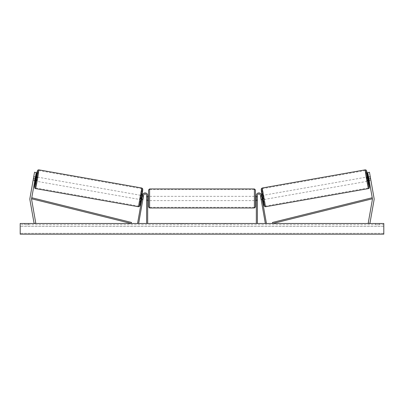 <?xml version="1.0" encoding="UTF-8"?>
<svg xmlns="http://www.w3.org/2000/svg" width="404" height="404" viewBox="0 0 404 404"><rect width="100%" height="100%" fill="white"/><g stroke="black" fill="none" stroke-linecap="round" stroke-linejoin="round"><path stroke-width="0.3" stroke-dasharray="2.02 1.52" d="M34.835 180.361L33.29 180.088L33.128 180.679L34.729 180.962L34.88 180.123L33.194 179.825L34.532 172.24L29.901 198.49A3.424 3.424 0 0 0 29.901 199.677L34.103 223.488L35.789 223.195L31.588 199.379A1.712 1.712 0 0 1 31.588 198.783L131.234 223.488L131.492 222.453L31.845 197.748L31.588 198.783L36.219 172.538L34.532 172.24L33.047 180.669L33.194 179.825L34.88 180.123L34.729 180.962L33.047 180.669M36.219 172.538L34.88 180.123L36.219 172.538L34.532 172.24L36.219 172.538M33.416 178.558L35.103 178.856M368.397 177.396L368.928 180.401L368.397 177.396L370.291 177.058L370.13 176.467L370.872 180.679L369.271 180.962L369.12 180.123L370.806 179.825L370.953 180.669L369.468 172.24L370.806 179.825L369.12 180.123L369.271 180.962L370.953 180.669M374.099 198.49A3.424 3.424 0 0 1 374.099 199.677L369.897 223.488L368.211 223.195L372.412 199.379A1.712 1.712 0 0 0 372.412 198.783L272.766 223.488L272.508 222.453L372.155 197.748L372.412 198.783L367.781 172.538L369.468 172.24L374.099 198.49M369.12 180.123L367.781 172.538L369.12 180.123M367.781 172.538L369.468 172.24L367.781 172.538M370.584 178.558L368.897 178.856M261.065 199.172L262.12 198.99L262.267 199.828L261.418 195.026L266.408 223.306L265.352 223.488L260.368 195.213L261.216 200.015L262.267 199.828L261.216 200.015L260.368 195.213A1.495 1.495 0 0 0 258.762 193.981A1.495 1.495 0 0 0 257.393 195.47A1.495 1.495 0 0 1 258.762 193.981A1.495 1.495 0 0 1 260.368 195.213A1.495 1.495 0 0 0 258.762 193.981A1.495 1.495 0 0 0 257.393 195.47L257.393 223.488L256.328 223.488L256.328 195.47A2.565 2.565 0 0 1 261.418 195.026L262.12 198.99L261.065 199.172M256.328 195.47A2.565 2.565 0 0 1 261.418 195.026A2.565 2.565 0 0 0 256.328 195.47L256.328 200.606L256.328 195.47M257.393 199.748L257.393 200.606L257.393 199.748L256.328 199.748L257.393 199.748M256.328 223.488L257.393 223.488M142.935 199.172L141.88 198.99L142.582 195.026L141.733 199.828L141.88 198.99L142.935 199.172L142.784 200.015L141.733 199.828L142.784 200.015L143.632 195.213L142.935 199.172M147.672 195.47A2.565 2.565 0 0 0 142.582 195.026L137.592 223.306L138.648 223.488L143.632 195.213A1.495 1.495 0 0 1 145.238 193.981A1.495 1.495 0 0 1 146.607 195.47A1.495 1.495 0 0 0 145.238 193.981A1.495 1.495 0 0 0 143.632 195.213A1.495 1.495 0 0 1 145.238 193.981A1.495 1.495 0 0 1 146.607 195.47L146.607 223.488L147.672 223.488L147.672 195.47A2.565 2.565 0 0 0 142.582 195.026A2.565 2.565 0 0 1 147.672 195.47L147.672 200.606L147.672 195.47M146.607 199.748L146.607 200.606L146.607 199.748L147.672 199.748L146.607 199.748M147.672 223.488L146.607 223.488M148.531 190.016L148.531 206.914M255.469 206.914L255.469 190.016M147.889 196.94L147.889 199.995L146.607 199.995L146.607 196.94L147.889 196.94L147.889 199.995L147.889 196.94M147.672 196.94L146.607 196.94L146.607 200.606L146.607 199.995L147.672 199.995M256.328 196.94L257.393 196.94L257.393 196.329L257.393 196.94L256.111 196.94L256.111 199.995L257.393 199.995L257.393 196.94L257.393 200.606L257.393 199.995L256.328 199.995M256.111 199.995L256.111 196.94L256.111 199.995M254.399 188.946L254.399 207.984M149.601 207.984L149.601 188.946M33.128 180.679L33.87 176.467L35.471 176.75M33.87 176.467L33.82 177.078L35.365 177.351M140.89 199.682L141.632 195.47L140.89 199.682L141.203 199.738M142.89 199.414L141.839 199.228M142.37 196.223L143.42 196.405M141.632 195.47L141.945 195.526M142.476 195.617L143.526 195.804L143.364 196.394L142.102 196.172L141.572 199.182L142.102 196.172M141.572 199.182L142.834 199.404L142.784 200.015M143.364 196.394L142.834 199.404M33.29 180.088L33.82 177.078M35.072 180.401L35.602 177.396L35.072 180.401L33.178 180.068M33.709 177.058L35.602 177.396M35.653 181.128L36.395 176.912M141.688 199.202L142.218 196.192M139.84 199.495L140.582 195.284L139.84 199.495L36.703 181.31L37.446 177.098L36.703 181.31M140.582 195.284L37.446 177.098M138.678 206.091A8.832 0.338 100 0 1 139.875 197.334A8.832 0.338 100 0 1 141.743 188.693A8.832 0.338 100 0 1 140.542 197.45A8.832 0.338 100 0 1 138.678 206.091L35.542 187.905A8.832 0.338 -80 0 0 37.41 179.265A8.832 0.338 -80 0 0 38.612 170.508A8.832 0.338 -80 0 0 36.744 179.149A8.832 0.338 -80 0 0 35.542 187.905M141.743 188.693L38.612 170.508M183.734 223.488L176.518 223.488L183.734 223.488M183.734 223.705L176.518 223.705L183.734 223.705M379.311 224.776L379.311 223.488L375.457 223.488L379.311 223.488L379.311 224.776L375.457 224.776L379.311 224.776M28.543 224.776L28.543 223.488L24.689 223.488L28.543 223.488L28.543 224.776L24.689 224.776L28.543 224.776M199.384 223.488L192.158 223.705L199.384 223.488M222.857 223.488L226.094 223.488M226.094 223.705L222.857 223.705M383.8 223.488L20.2 223.488L20.2 234.184L20.2 233.31L20.2 234.184L383.8 234.184L20.2 234.184L383.8 234.184L383.8 223.488M171.417 223.488L173.983 223.488L171.417 223.488M233.871 223.488L231.941 223.488M205.313 223.488L202 223.488M383.8 224.776L20.2 224.776L20.2 233.31L20.2 224.776L383.8 224.776L383.8 233.31L383.8 224.776M24.689 224.776L24.689 223.488L24.689 224.776M375.457 224.776L375.457 223.488L375.457 224.776M185.411 223.488L188.153 223.488M182.643 223.705L185.487 223.488L182.643 223.705M185.411 223.705L188.153 223.705M173.983 223.705L170.129 223.705L173.983 223.488M231.941 223.705L230.017 223.488M230.017 223.705L233.871 223.705M216.529 223.705L214.741 223.488M214.741 223.705L210.832 223.488L214.802 223.488M214.802 223.705L216.589 223.705M202.727 223.488L204.636 223.488M204.636 223.705L203.687 223.488M202 223.705L201.399 223.488M201.399 223.705L198.95 223.488M198.95 223.705L202.571 223.488M202.571 223.705L204.843 223.488M204.843 223.705L208.459 223.488M208.459 223.705L205.934 223.488M205.934 223.705L205.313 223.705M203.687 223.705L202.727 223.705M370.872 180.679L370.821 180.068L368.928 180.401M368.347 181.128L367.605 176.912M370.13 176.467L368.529 176.75M262.368 195.47L263.11 199.682L262.368 195.47L262.055 195.526M263.11 199.682L262.797 199.738M261.216 200.015L261.166 199.404L262.428 199.182L261.898 196.172L262.428 199.182M261.524 195.617L260.474 195.804L260.636 196.394L261.898 196.172M261.63 196.223L260.58 196.405M261.11 199.414L262.161 199.228M260.636 196.394L261.166 199.404M370.291 177.058L370.821 180.068M370.71 180.088L369.165 180.361M368.635 177.351L370.18 177.078M262.312 199.202L261.782 196.192M263.418 195.284L264.16 199.495L263.418 195.284L366.554 177.098L367.297 181.31L366.554 177.098M264.16 199.495L367.297 181.31M265.322 206.091A8.832 0.338 80 0 0 264.125 197.334A8.832 0.338 80 0 0 262.257 188.693A8.832 0.338 80 0 0 263.459 197.45A8.832 0.338 80 0 0 265.322 206.091L368.458 187.905A8.832 0.338 -100 0 1 366.59 179.265A8.832 0.338 -100 0 1 365.388 170.508A8.832 0.338 -100 0 1 367.256 179.149A8.832 0.338 -100 0 1 368.458 187.905M262.257 188.693L365.388 170.508M36.087 176.861A8.449 0.323 -80 0 0 35.345 181.073L36.087 176.861M35.426 188.577A9.519 0.364 100 0 1 36.719 179.144A9.519 0.364 100 0 1 38.728 169.832M141.865 188.017A9.519 0.364 -80 0 0 139.85 197.329A9.519 0.364 -80 0 0 138.557 206.762M139.794 205.899A8.449 0.323 100 0 1 140.946 197.521A8.449 0.323 100 0 1 142.728 189.254M383.8 233.31L20.2 233.31L383.8 233.31M383.8 226.427L20.2 226.427L383.8 226.427M367.913 176.861A8.449 0.323 -100 0 1 368.655 181.073L367.913 176.861M368.574 188.577A9.519 0.364 80 0 0 367.281 179.144A9.519 0.364 80 0 0 365.272 169.832M264.206 205.899A8.449 0.323 80 0 0 263.055 197.521A8.449 0.323 80 0 0 261.272 189.254M262.135 188.017A9.519 0.364 -100 0 1 264.15 197.329A9.519 0.364 -100 0 1 265.443 206.762M257.393 200.606L256.328 200.606L257.393 200.606M146.607 200.606L147.672 200.606L146.607 200.606M146.607 196.329L147.672 196.329M256.328 196.329L257.393 196.329M254.399 196.329L149.601 196.329M254.399 207.297L149.601 207.297M254.399 189.633L149.601 189.633M254.399 200.606L149.601 200.606"/><path stroke-width="0.61" d="M29.851 199.081A3.424 3.424 0 0 0 29.901 199.677L34.103 223.488L35.789 223.195L31.588 199.379A1.712 1.712 0 0 1 31.588 198.783L131.234 223.488L131.492 222.453L31.845 197.748L31.588 198.783L35.103 178.856L33.416 178.558L29.901 198.49A3.424 3.424 0 0 0 29.851 199.081M33.416 178.558L34.532 172.24L36.219 172.538L35.103 178.856M374.099 198.49A3.424 3.424 0 0 1 374.099 199.677L369.897 223.488L368.211 223.195L372.412 199.379A1.712 1.712 0 0 0 372.412 198.783L272.766 223.488L272.508 222.453L372.155 197.748L372.412 198.783L368.897 178.856L370.584 178.558L374.099 198.49M370.584 178.558L369.468 172.24L367.781 172.538L368.897 178.856M256.328 223.488L256.328 195.47A2.565 2.565 0 0 1 261.418 195.026L266.408 223.306L265.352 223.488L260.368 195.213A1.495 1.495 0 0 0 258.762 193.981A1.495 1.495 0 0 0 257.393 195.47L257.393 223.488M147.672 223.488L147.672 195.47A2.565 2.565 0 0 0 142.582 195.026L137.592 223.306L138.648 223.488L143.632 195.213A1.495 1.495 0 0 1 145.238 193.981A1.495 1.495 0 0 1 146.607 195.47L146.607 223.488M149.601 207.984L148.531 206.914L148.531 190.016L149.601 188.946L149.601 207.984L254.399 207.984L254.399 188.946L255.469 190.016L255.469 206.914L254.399 207.984M147.672 199.995L147.672 196.94M256.328 199.995L256.328 196.94M35.426 188.577L34.81 188.239L34.507 187.335L35.345 181.073A8.449 0.323 -80 0 0 34.557 187.34A8.449 0.323 -80 0 0 36.345 179.078A8.449 0.323 -80 0 0 37.491 170.7A8.449 0.323 -80 0 0 36.087 176.861L37.36 170.937L37.764 170.14L38.728 169.832A9.519 0.364 100 0 1 37.436 179.27A9.519 0.364 100 0 1 35.426 188.577L138.557 206.762A9.519 0.364 -80 0 0 140.572 197.455A9.519 0.364 -80 0 0 141.865 188.017L142.743 188.88L141.582 197.637L139.739 206.151L138.557 206.762M38.728 169.832L141.865 188.017M34.729 180.962L35.653 181.128L36.102 179.033L36.395 176.912L35.471 176.75M35.714 177.417L35.183 180.421L35.714 177.417L35.365 177.351M34.835 180.361L35.183 180.421M141.203 199.738L141.733 199.828M142.89 199.414L142.784 200.015M141.839 199.228L142.37 196.223M143.42 196.405L143.526 195.804M141.945 195.526L142.476 195.617M142.95 199.424L143.481 196.415M383.8 223.488L20.2 223.488L20.2 234.184L383.8 234.184L383.8 223.488M368.574 188.577L369.19 188.239L369.493 187.335L368.655 181.073A8.449 0.323 -100 0 1 369.443 187.34A8.449 0.323 -100 0 1 367.655 179.078A8.449 0.323 -100 0 1 366.509 170.7A8.449 0.323 -100 0 1 367.913 176.861L366.64 170.937L366.236 170.14L365.272 169.832A9.519 0.364 80 0 0 366.564 179.27A9.519 0.364 80 0 0 368.574 188.577L265.443 206.762A9.519 0.364 -100 0 1 263.428 197.455A9.519 0.364 -100 0 1 262.135 188.017L261.257 188.88L262.418 197.637L264.261 206.151L265.443 206.762M365.272 169.832L262.135 188.017M369.271 180.962L368.347 181.128L367.898 179.033L367.605 176.912L368.529 176.75M262.797 199.738L262.267 199.828M262.055 195.526L261.524 195.617M260.474 195.804L260.58 196.405M262.161 199.228L261.63 196.223M261.216 200.015L261.11 199.414M261.05 199.424L260.519 196.415M369.165 180.361L368.817 180.421L368.286 177.417L368.817 180.421M368.286 177.417L368.635 177.351M142.728 189.254A8.449 0.323 100 0 1 141.582 197.632A8.449 0.323 100 0 1 139.794 205.899M261.272 189.254A8.449 0.323 80 0 0 262.418 197.632A8.449 0.323 80 0 0 264.206 205.899M149.601 188.946L254.399 188.946M147.672 196.329L148.531 196.329M255.469 196.329L256.328 196.329M255.469 200.606L256.328 200.606M147.672 200.606L148.531 200.606"/></g></svg>
